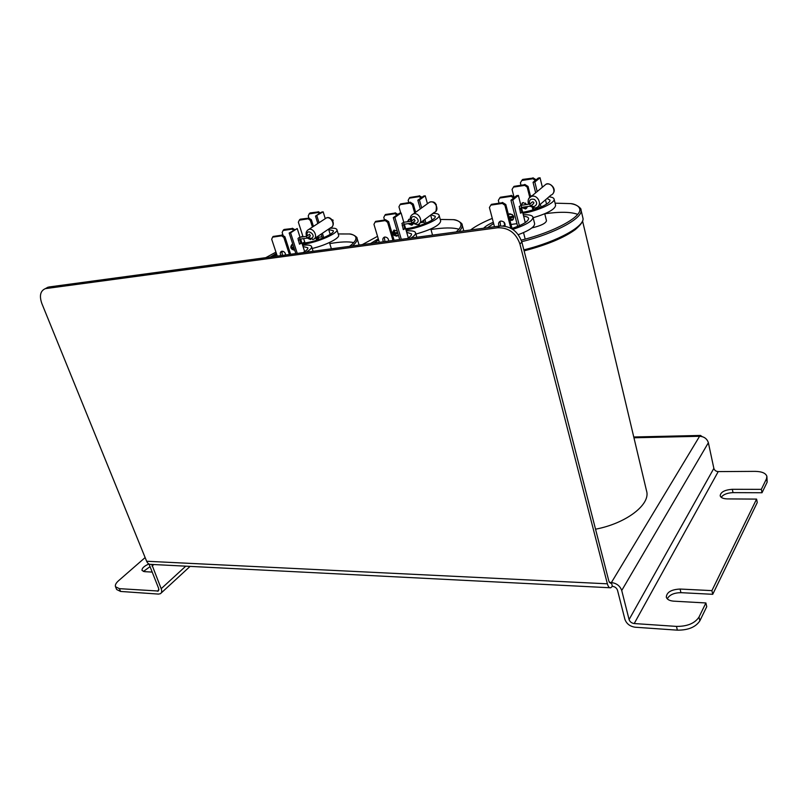 <?xml version="1.0" encoding="UTF-8"?>
<svg xmlns="http://www.w3.org/2000/svg" width="808" height="808" viewBox="0 0 808 808"><rect width="100%" height="100%" fill="white"/><g stroke="black" fill="none" stroke-linecap="round" stroke-linejoin="round"><path stroke-width="1.21" d="M120.574 591.446L119.402 588.658L115.514 586.749L116.675 589.527L120.574 591.446L158.55 594.092L160.439 593.688C161.812 592.719 162.054 591.062 161.186 588.699L151.803 564.438M115.514 586.749C114.918 585.093 115.928 583.083 118.554 580.73L145.137 557.56M119.402 588.658L158.328 591.032L158.701 588.537L149.026 564.055M152.015 572.074L144.551 571.66L142.046 570.468C141.784 568.266 144.056 566.105 148.884 563.984M609.798 587.749L151.076 564.398C149.126 564.56 147.642 563.509 146.632 561.247L41.834 303.485C39.178 295.748 40.36 290.799 45.389 288.628L497.607 227.765C508.495 227.472 515.928 232.876 519.918 243.955L607.374 583.82C608.192 586.729 609.313 588.052 610.737 587.79L612.363 586.305C614.959 586.659 616.676 587.982 617.514 590.274L624.897 619.302C626.533 623.786 629.947 626.432 635.139 627.22L677.367 630.159C688.204 630.23 695.708 627.119 699.859 620.837L699.001 617.08C694.83 623.352 687.325 626.463 676.478 626.402L634.219 623.544C631.614 623.15 629.907 621.827 629.089 619.574L621.726 590.486C620.049 585.901 616.605 583.255 611.404 582.548L609.343 582.447M699.001 617.08L705.889 602.96L673.731 601.162C669.559 600.819 667.085 599.496 666.297 597.183C666.681 592.224 671.266 589.507 680.084 589.042L711.909 590.628L756.581 499.102L727.281 498.91C723.21 498.768 720.837 497.738 720.18 495.799C720.625 492.072 724.665 489.901 732.321 489.294L761.338 489.355L766.499 478.77L767.166 482.124L766.893 476.427M702.202 436.623L700.465 435.441L699.587 436.28C704.132 436.572 707.061 438.734 708.374 442.734L713.858 468.367C714.494 470.337 715.959 471.418 718.221 471.599L755.066 471.367C761.823 471.498 765.752 473.145 766.863 476.296L766.499 478.77M756.581 499.102L757.268 502.515L712.737 594.304L711.909 590.628M705.889 602.96L706.737 606.677L699.859 620.837M767.166 482.124L762.015 492.739L761.338 489.355M712.737 594.304L680.932 592.668C673.973 592.779 669.418 594.84 667.267 598.839M762.015 492.739L733.018 492.627C727.281 492.89 723.342 494.446 721.211 497.314M149.864 566.772L143.41 571.478M46.339 288.426L48.955 286.981L45.511 288.557M48.955 286.981L499.647 226.058L497.607 227.765M519.918 243.955L521.887 242.198C517.928 231.138 510.505 225.765 499.647 226.058M521.887 242.198L608.909 581.295L610.596 583.285L611.404 582.548L612.363 586.305M529.785 204.091L530.482 206.08M532.119 202.172L532.502 201.849C533.916 202.01 534.219 202.636 533.411 203.717L530.795 205.939M519.463 208.969L520.897 208.343L521.968 212.534L520.534 213.161L519.312 206.414M526.119 206.737L524.796 208.444M539.37 207.676L538.835 205.545M533.462 208.01L533.886 209.605M502.354 203.424L501.95 202.778L491.416 204.333L490.83 205.111L502.354 203.424L504.909 205.262L505.818 204.525L512.03 228.412M516.969 223.654L510.969 224.472M505.172 225.25L503.929 226.038M517.665 226.412L510.959 200.243L516.554 195.698L518.362 195.425L512.777 199.98L510.959 200.243M499.192 226.119C498.061 223.957 498.415 222.331 500.243 221.241L500.96 221.049C504.101 221.372 505.424 223.079 504.95 226.179M500.041 221.331L500.586 225.957M530.462 196.051L532.179 195.728M520.817 205.101L523.21 202.545L526.846 204.515M527.291 206.565L525.624 208.969L521.423 207.454M522.291 202.838L521.695 205.252M522.635 207.232L526.685 208.141M508.353 214.342L509.707 213.767C514.009 214.989 514.837 217.17 512.191 220.311L509.909 220.342M508.798 214.059L508.434 214.655M509.525 218.847L513.282 219.473M491.416 204.333L501.95 202.778M494.486 226.755L489.416 207.515L490.83 205.111M502.404 202.414L505.818 204.525M500.314 197.253L499.738 198.031L511.161 196.324L510.757 195.688L500.314 197.253L510.757 195.688M511.161 196.324L513.615 198.081M514.504 197.364L511.201 195.334M514.029 186.355L513.464 187.113L524.735 185.375L524.331 184.759L514.029 186.355L524.331 184.759M524.735 185.375L527.21 187.143L528.058 186.446L524.756 184.416M530.654 196.819L528.058 186.446M522.342 179.75L521.786 180.497L532.957 178.74L532.553 178.144L522.766 179.416L532.553 178.144M532.957 178.74L535.33 180.447M536.159 179.77L532.967 177.8M498.98 202.919L498.324 200.414L499.738 198.031M504.808 225.301L503.99 222.16M510.848 228.24L504.909 205.262M513.989 197.001L512.06 189.466L513.464 187.113M532.916 209.898L532.381 207.777M529.785 197.425L527.21 187.143M525.897 204.646L525.503 203.071M520.938 185.002L520.382 182.83L521.786 180.497M547.026 203.838L546.46 203.798M525.978 207.272L523.665 208.05M525.271 222.594L521.413 207.414M520.887 205.383L518.362 195.425M519.362 225.705L512.777 199.98M538.28 178.053L540.047 177.77L534.825 182.022L533.048 182.295L538.28 178.053M546.541 204.151L545.481 199.849M542.38 187.234L540.047 177.77M541.027 206.989L540.35 204.252M537.189 191.547L534.825 182.022M535.664 192.819L533.048 182.295M525.968 222.099L525.119 222.028M504.717 225.361L502.95 225.947M487.547 227.694L493.637 223.523M509.323 218.069L513.858 217.13M523.675 216.342C526.574 216.524 528.21 217.17 528.594 218.291C528.513 221.412 522.816 224.846 511.484 228.583M547.077 198.485L549.874 200.071C551.389 203.252 535.845 210.272 522.645 212.282M518.292 234.684C529.381 230.492 534.815 226.796 534.603 223.584L533.007 217.241M483.618 228.23C485.426 226.311 488.648 224.321 493.294 222.251M509.05 217.009L513.534 216.029M523.281 214.766C529.038 214.534 532.27 215.312 532.977 217.12C532.927 220.816 526.2 224.917 512.797 229.401M533.139 217.756C547.753 213.352 555.237 209.181 555.591 205.262L554.086 199.081M512.302 214.504L508.656 214.261M548.975 196.849C551.975 197.091 553.672 197.798 554.056 198.98C555.763 202.646 538.582 210.666 522.928 213.383M577.68 214.373C570.923 211.817 559.944 211.615 544.754 213.767L546.481 220.725C545.855 223.331 540.986 225.735 531.886 227.917M470.478 230.007C475.72 226.088 482.982 222.22 492.284 218.382M555.086 203.172L570.66 203.606C575.872 204.495 578.851 206.171 579.619 208.646C582.851 216.342 554.51 231.997 521.251 240.138M582.962 218.412C583.608 220.927 581.043 224.654 575.286 229.603C563.903 237.845 546.844 244.925 524.119 250.864M595.536 529.19C626.321 523.422 650.975 504.283 646.531 490.84L582.578 221.109M411.282 221.2L411.949 223.069M414.009 219.231L415.13 220.796L412.12 223.008L417.059 224.735L418.089 224.432C423.947 222.503 418.908 211.625 413.231 214.009L411.575 215.16M414.302 219.018L411.373 221.19L403.697 222.291M404.232 228.947L403.313 229.624L401.99 223.341M436.34 204.818L435.795 204.02M419.261 223.735L419.211 224.776M418.978 223.957L419.463 225.634M399.687 239.522L394.112 240.269M383.487 241.764C382.356 239.663 382.628 238.138 384.305 237.168L384.82 237.037C387.173 237.158 388.486 238.501 388.759 241.047M384.335 237.158L384.921 241.572M407.434 221.756L408.959 219.241L410.312 219.13M413.1 223.826L411.777 225.179L408.05 223.654M408.949 219.241L408.444 221.604M409.373 223.463L412.716 224.493L411.777 225.179M398.263 234.663L396.89 236.168C392.587 235.431 391.627 233.421 393.991 230.129L397.193 231.007M394.001 230.118C393.041 233.542 394.324 235.32 397.849 235.461L396.89 236.168M375.639 221.362L375.094 222.099L385.264 220.614L384.931 219.998L375.639 221.362L384.931 219.998M379.326 242.329L373.952 224.331L375.094 222.099M385.436 219.645L388.618 221.624L387.608 222.341L385.264 220.614M385.456 214.504L384.911 215.231L395.011 213.726L394.678 213.12L385.456 214.504L394.678 213.12M395.011 213.726L396.869 215.09M397.849 214.393L395.173 212.777M400.616 203.909L400.091 204.616L410.07 203.081L409.737 202.495L400.616 203.909L409.737 202.495M410.07 203.081L412.353 204.747L413.292 204.081L410.212 202.162M415.635 212.272L413.292 204.081M409.818 197.475L409.292 198.182L419.201 196.617L418.867 196.041L409.818 197.475L418.867 196.041M419.201 196.617L421.008 197.94M421.938 197.283L419.332 195.718M384.457 219.786L383.77 217.443L384.911 215.231M392.961 240.481L387.608 222.341M394.122 240.329L388.618 221.624M400.748 213.039L398.94 206.808L400.091 204.616M418.413 225.967L417.989 224.472M414.696 212.948L412.353 204.747M408.737 202.384L408.151 200.344L409.292 198.182M399.697 239.572L393.284 217.635L399.495 213.221L401.091 212.989L394.88 217.403L393.284 217.635M413.029 223.776L410.979 224.523M408.323 237.926L404.333 224.18M403.788 222.281L401.091 212.989M401.293 239.36L394.88 217.403M423.665 196.051L425.23 195.809L419.413 199.95L417.837 200.192L423.665 196.051M432.058 220.089L430.654 215.09M427.452 203.707L425.23 195.809M426.008 223.21L424.917 219.362M421.665 207.898L419.413 199.95M424.543 223.816L423.564 220.362M420.311 208.878L417.837 200.192M408.747 237.633L408.232 237.613M374.064 243.036L378.619 239.956M384.154 237.421L385.184 237.017M394.264 234.148L397.869 233.32M406.687 232.3L411.474 233.876C411.807 235.078 410.434 236.633 407.363 238.532M431.048 214.807L435.189 216.261C436.886 219.332 419.564 226.967 407.181 228.533L405.656 228.725M408.656 219.705L410.232 219.119M370.589 243.511L378.275 238.804M393.749 233.26L397.576 232.33M406.293 230.936C411.747 230.492 414.817 231.078 415.514 232.694C415.898 234.067 414.393 235.855 410.979 238.047M415.918 234.088C431.664 229.553 439.916 225.2 440.693 221.028L439.077 215.241M432.957 213.383C436.562 213.352 438.593 213.938 439.047 215.15C441.047 218.766 420.907 227.775 405.969 229.826M458.894 229.23C452.935 227.432 443.622 227.533 430.957 229.543M362.247 244.632L377.538 236.34M440.249 219.453L453.278 219.655C457.621 220.332 460.146 221.695 460.843 223.745C461.499 225.937 459.934 228.664 456.146 231.936M306.394 236.34L307.07 238.128L299.93 239.148L299.657 237.32M309.403 234.381L310.403 235.916L307.121 238.087M309.626 234.229L306.444 236.34L299.495 237.34L298.081 238.34M300.475 243.541L299.495 244.198L298 238.491M332.805 221.069L333.138 220.15L331.896 219.655M317.342 238.673L318.413 237.875L318.665 238.673L317.594 239.471M318.413 237.875L316.827 236.986L317.736 239.905M295.829 253.561L290.617 254.268M280.972 255.621C279.861 253.601 280.063 252.157 281.578 251.298L281.962 251.207C284.083 251.328 285.305 252.591 285.658 254.985M281.77 251.238L282.457 255.419M310.595 239.582L307.212 238.037M294.637 250.227L294.637 250.227C290.749 249.369 289.85 247.46 291.93 244.481L292.849 244.38M292.102 244.43C291.193 246.773 292.011 248.5 294.546 249.601M273.124 236.451L272.619 237.148L281.659 235.825L281.386 235.239L273.124 236.451L281.386 235.239M277.275 256.116L271.69 239.229L272.619 237.148M281.921 234.896L284.911 236.764L283.83 237.461L281.659 235.825M283.598 229.805L283.093 230.492L292.072 229.139L291.799 228.573L284.123 229.462L291.799 228.573M292.072 229.139L293.516 230.23M294.566 229.553L292.334 228.23M299.798 219.503L299.314 220.18L308.212 218.806L307.929 218.251L300.313 219.18L307.929 218.251M308.212 218.806L310.322 220.392L311.343 219.736L308.444 217.918M313.454 226.392L311.343 219.736M309.656 213.251L309.161 213.918L318.009 212.524L317.736 211.979L310.151 212.928L317.736 211.979M318.009 212.524L319.413 213.575M320.412 212.928L318.231 211.656M283.093 235.391L282.164 232.553L283.093 230.492M289.395 254.48L283.83 237.461M290.638 254.318L284.911 236.764M303.061 236.825L298.364 222.22L299.314 220.18M305.01 242.905L303.626 238.613M316.635 240.259L315.807 237.673M312.444 227.048L310.322 220.392M308.888 218.059L308.222 215.938L309.161 213.918M295.849 253.611L289.163 233.027L297.233 228.533L290.587 232.815L289.163 233.027M304.697 241.915L302.687 243.097M304.666 251.611L300.616 239.047M300.041 237.259L297.233 228.533M297.273 253.419L290.587 232.815M321.756 212.06L323.16 211.847L315.504 216.089L321.756 212.06M330.199 234.36L328.563 229.139M325.26 218.584L323.16 211.847M323.766 237.653L322.382 233.27M319.059 222.725L316.898 215.867M322.473 238.188L321.18 234.078M317.847 223.513L315.504 216.089M273.356 256.651L276.72 254.439M281.376 252.167L283.255 251.389M292.526 248.319L294.011 247.945M303.02 246.511L307.818 247.743C308.141 248.945 306.535 250.581 302.98 252.641M328.694 229.543L333.29 230.704C335.017 233.522 317.342 241.35 305.838 242.794L301.929 243.117M270.256 257.065L276.376 253.399M292.031 247.541L293.728 247.086M302.647 245.319C307.919 244.703 310.898 245.117 311.585 246.551C311.979 247.945 310.181 249.823 306.202 252.207M312.191 248.46C325.755 245.349 340.178 237.996 338.603 235.118L336.916 229.664M329.846 228.28C334.017 227.947 336.36 228.381 336.886 229.593C338.996 232.967 317.675 242.42 303.818 244.137L302.323 244.329M300.768 237.158L302.828 236.118M353.732 242.612C348.42 241.4 340.431 241.733 329.765 243.612M265.761 257.671L275.952 252.126M291.678 245.46L293.041 244.955M338.239 233.956L349.409 233.977C353.046 234.502 355.177 235.613 355.793 237.299C356.53 239.592 354.439 242.612 349.511 246.359M157.388 591.234L158.964 589.79M676.478 626.402L677.367 630.159M718.221 471.599L634.219 623.544M680.084 589.042L680.932 592.668M732.321 489.294L733.018 492.627M146.632 561.247L607.374 583.82M629.089 619.574L713.858 468.367M161.186 588.699L185.759 566.166M153.783 564.54L152.025 566.095M708.374 442.734L621.726 590.486M633.947 437.784L699.587 436.28L611.404 582.548M521.503 207.363L521.19 205.333M525.715 207.666L527.079 207.474M581.003 209.939L582.82 217.615C586.143 225.634 557.56 241.653 523.857 249.864M521.746 241.673C555.52 233.391 584.214 217.483 580.932 209.646C581.942 209.232 576.629 203.808 570.66 203.606M543.552 186.254L545.784 184.396C552.046 181.507 557.439 192.678 550.985 195.122L538.714 205.656M535.219 207.909L536.492 207.555C543.047 205.101 537.492 193.688 531.139 196.586L529.048 198.233M529.604 204.111C528.876 200 530.513 198.455 534.502 199.455C537.542 202.515 537.35 204.909 533.916 206.616L530.967 205.798M403.101 225.028L402.182 225.705M404.02 224.2L403.546 222.311L401.899 223.483M420.413 222.705L424.079 222.18M458.894 231.573C461.6 228.846 462.671 226.543 462.095 224.654C463.045 224.2 457.742 219.584 453.278 219.655M427.866 203.414L429.593 202.151C435.209 199.778 440.097 210.444 434.31 212.383L419.806 223.159M417.18 224.674L418.089 224.432M411.706 220.927C409.333 211.221 423.685 220.321 415.746 223.493L412.827 222.493M299.293 239.865L298.304 240.511M321.352 234.633L320.079 234.815M318.059 237.33L322.018 236.764M352.369 245.965C356.116 242.774 357.661 240.158 356.995 238.138C357.863 237.613 352.682 233.754 349.409 233.977M324.998 218.837L326.351 217.958C331.381 215.938 335.976 226.088 330.765 227.664L314.645 238.451M312.615 239.522L313.292 239.36C318.554 237.784 313.817 227.452 308.747 229.462L307.434 230.3M307.272 235.784C305.192 226.866 317.958 235.704 311.09 238.431L308.282 237.32M48.005 287.183L45.389 288.628M161.146 593.042L190.082 566.388M700.465 435.441L633.765 436.997M532.502 201.849L529.866 204.06M519.221 206.545L521.049 205.353L529.927 204.071M521.301 207.424L520.897 208.343M530.553 206.101L521.453 207.404M526.462 208.252L525.624 208.969M513.07 219.564L512.191 220.311M525.19 239.107L523.534 232.613M528.472 204.283C527.563 200.212 528.452 197.647 531.139 196.586L545.784 184.396C548.935 181.618 557.298 188.355 553.015 193.486M536.492 207.555L535.118 207.979L529.806 206.202M404.717 228.997L403.808 224.26M411.989 223.089L403.97 224.24M415.544 232.785L416.827 237.259M394.122 230.078L394.961 232.957M432.543 235.128L430.805 228.977M462.156 224.887L463.802 230.906M410.898 221.251C409.646 217.907 410.424 215.494 413.231 214.009L429.593 202.151C435.209 200.838 437.32 203.858 435.926 211.221M300.869 243.582L299.879 239.138M311.605 246.632L313.09 251.278M331.391 248.803L329.432 242.541M357.055 238.309L359.106 245.056M306.676 236.178C305.474 233.148 306.171 230.916 308.747 229.462L326.351 217.958C330.492 215.716 335.724 223.028 332.058 226.826M313.292 239.36L307.686 237.714"/></g></svg>
